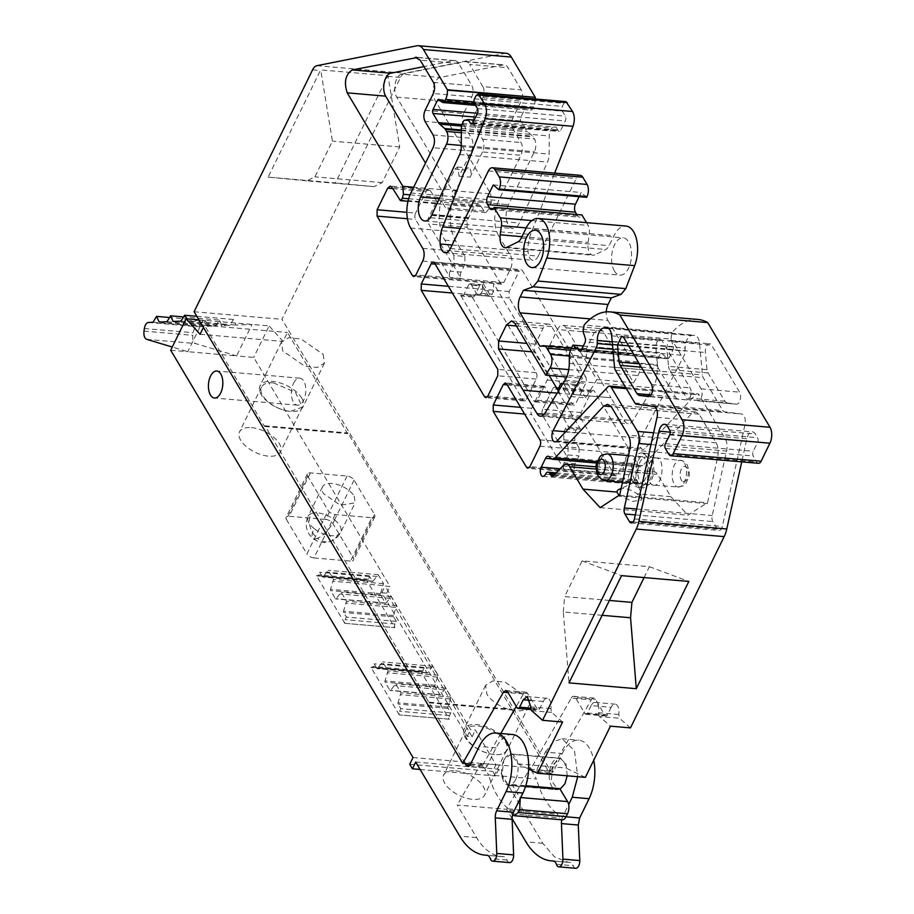 <?xml version="1.0" encoding="UTF-8"?>
<svg xmlns="http://www.w3.org/2000/svg" width="914" height="914" viewBox="0 0 914 914"><rect width="100%" height="100%" fill="white"/><g stroke="black" fill="none" stroke-linecap="round" stroke-linejoin="round"><path stroke-width="0.69" stroke-dasharray="4.57 3.43" d="M413.014 757.546L496.016 764.698L475.406 730.058L470.527 729.635L385.091 586.034L389.981 586.457L253.704 357.385L236.612 355.912L195.493 343.527C193.3 342.43 192.42 339.688 192.82 335.312L193.197 332.73C193.882 329.04 195.23 327.006 197.253 326.664L201.868 326.469L205.41 320.608L207.981 326.218L215.841 325.91L219.394 320.037L221.953 325.658L229.814 325.338L233.367 319.477L235.926 325.087L252.036 324.436L236.612 355.912L187.793 351.696L172.266 347.034M170.701 350.233L187.793 351.696L203.205 320.231L252.036 324.436L269.127 325.91L253.704 357.385M347.046 476.045L325.784 519.438A5.77 2.902 -153.9 0 1 332.822 523.471L353.307 557.894A5.77 2.902 -153.9 0 1 353.604 560.019A5.77 2.902 -153.9 0 1 350.576 561.093L371.827 517.712L335.209 514.548A5.77 2.902 -153.9 0 1 328.172 510.515L307.687 476.08A5.77 2.902 -153.9 0 1 307.39 473.966A5.77 2.902 -153.9 0 1 310.417 472.892L347.046 476.045A5.77 2.902 -153.9 0 1 354.072 480.079L374.557 514.513A5.77 2.902 -153.9 0 1 374.854 516.627A5.77 2.902 -153.9 0 1 371.827 517.712M325.784 519.438L289.167 516.273L310.417 472.892M307.687 476.08L286.436 519.472A5.77 2.902 -153.9 0 1 286.139 517.347A5.77 2.902 -153.9 0 1 289.167 516.273M286.436 519.472L306.921 553.907L328.172 510.515M335.209 514.548L313.948 557.94A5.77 2.902 -153.9 0 1 306.921 553.907M313.948 557.94L350.576 561.093M251.487 427.626A22.781 11.459 -153.9 0 1 273.526 437.086A22.781 11.459 -153.9 0 1 280.438 451.916A22.781 11.459 -153.9 0 1 268.465 456.166A22.781 11.459 -153.9 0 1 246.414 446.706A22.781 11.459 -153.9 0 1 239.514 431.865A22.781 11.459 -153.9 0 1 251.487 427.626M399.304 714.931L370.935 667.231L420.908 671.539L449.277 719.238L399.327 714.885A2.833 1.497 -85.1 0 1 399.521 711.275L400.812 708.636L398.104 704.066A1.131 0.594 -85.1 0 1 398.001 702.786L401.04 692.835L395.648 683.763L390.598 690.344A1.131 0.594 -85.1 0 1 389.89 690.276L385.091 682.198A1.131 0.594 -85.1 0 1 384.988 680.919L388.027 670.967L382.635 661.896L377.585 668.477A1.131 0.594 -85.1 0 1 376.888 668.408L374.169 663.838L372.866 666.477A2.833 1.497 -85.1 0 1 371.564 667.528A2.833 1.497 -85.1 0 1 370.947 667.197L370.935 667.231M344.818 623.348L316.45 575.66L366.434 579.967L394.802 627.655L344.841 623.314A2.833 1.497 -85.1 0 1 345.046 619.692L346.337 617.053L343.618 612.494A1.131 0.594 -85.1 0 1 343.515 611.203L346.566 601.252L341.162 592.181L336.112 598.761A1.131 0.594 -85.1 0 1 335.415 598.693L330.617 590.615A1.131 0.594 -85.1 0 1 330.502 589.336L333.553 579.385L328.16 570.313L323.099 576.894A1.131 0.594 -85.1 0 1 322.402 576.825L319.683 572.255L318.392 574.895A2.833 1.497 -85.1 0 1 317.089 575.946A2.833 1.497 -85.1 0 1 316.473 575.626L366.457 579.922A2.833 1.497 -85.1 0 0 367.062 580.253A2.833 1.497 -85.1 0 0 368.365 579.202L369.667 576.563L372.386 581.133A1.131 0.594 -85.1 0 0 373.083 581.201L378.133 574.62L328.16 570.313M549.108 772.319L532.268 770.868A5.77 3.039 -85.1 0 0 533.959 772.136A5.77 3.039 -85.1 0 0 536.609 769.999L545.384 752.096L562.224 753.547L553.45 771.45L550.811 773.587L549.108 772.319L347.96 432.962L347.628 433.636L287.453 332.479L283.066 341.436L269.127 325.91M562.224 753.547A36.046 19.011 94.9 0 1 578.756 740.203A36.046 19.011 94.9 0 1 593.746 760.242M575.683 868.3A6.638 3.496 94.9 0 1 573.227 865.752A8.649 4.559 94.9 0 0 570.028 862.416A8.649 4.559 94.9 0 0 569.868 862.405L553.724 861.079M415.699 762.07L498.701 769.222L542.756 843.279L554.444 856.818L568.234 862.325M498.701 769.222L495.411 775.929L492.726 771.416L496.016 764.698M472.115 736.775L386.691 593.175L381.812 592.752L467.237 736.353L472.115 736.775L475.406 730.058M386.691 593.175L389.981 586.457M293.577 383.183A13.55 7.152 94.9 0 1 299.792 378.168A13.55 7.152 94.9 0 1 305.505 386.119A13.55 7.152 94.9 0 1 303.677 400.161A13.55 7.152 94.9 0 1 297.461 405.176A13.55 7.152 94.9 0 1 291.749 397.224A13.55 7.152 94.9 0 1 293.577 383.183M409.723 764.264L492.726 771.416M465.135 763.521L264.957 425.81L264.626 426.484L204.45 325.327L287.453 332.479M203.422 327.441L204.45 325.327M198.909 319.854L203.205 320.231L187.107 320.883L235.926 325.087M381.812 592.752L385.091 586.034M467.237 736.353L470.527 729.635M273.412 382.852L295.462 392.323L302.363 407.141L290.389 411.391A22.781 11.459 -153.9 0 1 268.35 401.932A22.781 11.459 -153.9 0 1 261.45 387.102A22.781 11.459 -153.9 0 1 273.412 382.852M420.908 671.539L420.931 671.504A2.833 1.497 -85.1 0 0 421.548 671.836A2.833 1.497 -85.1 0 0 422.851 670.785L424.142 668.134L426.861 672.715A1.131 0.594 -85.1 0 0 427.569 672.784L432.619 666.203L438.012 675.275L434.973 685.226A1.131 0.594 -85.1 0 0 435.075 686.505L439.874 694.583A1.131 0.594 -85.1 0 0 440.571 694.651L445.632 688.071L451.025 697.142L447.974 707.093A1.131 0.594 -85.1 0 0 448.077 708.373L450.796 712.943L449.505 715.582A2.833 1.497 -85.1 0 0 449.3 719.192L399.327 714.885M420.931 671.504L370.947 667.197M378.133 574.62L383.537 583.692L380.487 593.643A1.131 0.594 -85.1 0 0 380.59 594.923L385.388 603A1.131 0.594 -85.1 0 0 386.096 603.069L391.146 596.488L396.539 605.559L393.5 615.51A1.131 0.594 -85.1 0 0 393.603 616.79L396.322 621.36L395.019 623.999A2.833 1.497 -85.1 0 0 394.825 627.621L344.841 623.314M429.032 702.843L512.034 709.995M469.693 765.475L482.946 766.618L481.072 763.453L530.383 767.703L532.268 770.868M494.554 754.587A22.781 11.459 -153.9 0 1 472.515 745.127A22.781 11.459 -153.9 0 1 465.614 730.297A22.781 11.459 -153.9 0 1 477.576 726.059A22.781 11.459 -153.9 0 1 499.627 735.519A22.781 11.459 -153.9 0 1 506.527 750.348A22.781 11.459 -153.9 0 1 494.554 754.587M545.384 752.096L553.016 741.894L561.904 738.752L574.46 750.577L577.717 776.717M566.04 816.785L562.807 816.499L568.668 804.549M562.807 816.499A8.649 4.559 -85.1 0 0 561.733 819.801M512.114 818.624L506.573 809.313L530.383 767.703M509.521 862.599A6.638 3.496 -85.1 0 1 507.064 860.051A8.649 4.559 -85.1 0 0 503.865 856.715A8.649 4.559 -85.1 0 0 503.705 856.704A86.522 45.62 -85.1 0 1 502.072 856.624A86.522 45.62 -85.1 0 1 476.605 837.578L457.263 805.063L506.573 809.313M455.652 770.822A22.781 11.459 -153.9 0 1 477.691 780.282A22.781 11.459 -153.9 0 1 484.603 795.111A22.781 11.459 -153.9 0 1 472.629 799.362A22.781 11.459 -153.9 0 1 450.579 789.902A22.781 11.459 -153.9 0 1 443.678 775.072A22.781 11.459 -153.9 0 1 455.652 770.822M420.086 769.439L495.411 775.929M200.063 334.284L283.066 341.436M264.626 426.484L347.628 433.636M264.957 425.81L347.96 432.962M550.605 770.89L530.588 769.165L571.273 698.067L591.301 699.793L550.605 770.89L281.969 319.317L400.481 77.416A11.356 5.987 94.9 0 1 404.765 73.269L504.836 53.355A17.309 9.129 94.9 0 1 506.23 53.275M470.596 764.001L482.741 765.041L484.409 767.851A5.77 3.039 -85.1 0 0 484.649 767.886A5.77 3.039 -85.1 0 0 487.288 765.749L470.447 764.298M194.088 311.743L281.969 319.317M429.363 702.181L512.366 709.333M301.757 398.138A23.935 12.042 -153.9 0 1 302.991 406.924A23.935 12.042 -153.9 0 1 283.409 410.02A23.935 12.042 -153.9 0 1 261.233 394.642A23.935 12.042 -153.9 0 1 260.01 385.857A23.935 12.042 -153.9 0 1 279.581 382.76A23.935 12.042 -153.9 0 1 301.757 398.138M505.922 741.334A23.935 12.042 -153.9 0 1 507.156 750.12A23.935 12.042 -153.9 0 1 487.573 753.216A23.935 12.042 -153.9 0 1 465.409 737.838A23.935 12.042 -153.9 0 1 464.175 729.064A23.935 12.042 -153.9 0 1 483.757 725.956A23.935 12.042 -153.9 0 1 505.922 741.334M512.594 734.513A36.046 19.011 -85.1 0 0 496.062 747.846L487.288 765.749M482.946 766.618A5.77 3.039 -85.1 0 0 484.409 767.851L488.624 774.923L536.472 779.048L530.588 769.165M187.004 318.837L187.107 320.883M424.142 668.134L374.169 663.838M431.728 668.031L381.744 663.724M432.619 666.203L382.635 661.896M438.012 675.275L388.027 670.967M437.121 677.091L387.136 672.784M444.73 689.899L394.757 685.591M445.632 688.071L395.648 683.763M451.025 697.142L401.04 692.835M450.134 698.959L400.149 694.651M450.796 712.943L400.812 708.636M369.667 576.563L319.683 572.255M377.242 576.448L327.269 572.141M383.537 583.692L333.553 579.385M382.635 585.508L332.662 581.201M390.255 598.316L340.271 594.009M391.146 596.488L341.162 592.181M396.539 605.559L346.566 601.252M395.648 607.376L345.663 603.069M396.322 621.36L346.337 617.053M481.072 763.453L457.263 805.063M512.571 814.865L508.504 808.879C499.764 801.807 493.137 790.496 488.624 774.923M567.206 775.803L566.04 763.944L560.476 758.483L553.336 764.253L551.233 780.385L557.803 789.513L560.168 789.09M535.296 98.986A11.356 5.987 94.9 0 1 533.479 107.029L532.588 108.869A3.405 1.794 94.9 0 1 531.023 110.126A3.405 1.794 94.9 0 1 530.6 110L528.395 108.72A2.833 1.497 94.9 0 1 527.904 108.206L527.504 107.532A2.833 1.497 94.9 0 0 526.67 106.915A2.833 1.497 94.9 0 0 525.367 107.955L520.923 117.038A2.833 1.497 94.9 0 0 520.9 121.014L526.361 130.199A11.356 5.987 94.9 0 0 527.595 131.742L532.599 136.152A5.678 2.993 94.9 0 1 533.228 136.917L534.462 139.008A9.083 4.787 94.9 0 1 534.393 151.747L508.47 204.667A14.704 7.758 94.9 0 0 506.482 219.897A14.704 7.758 94.9 0 0 512.685 228.523A14.704 7.758 94.9 0 0 519.472 223.005L547.497 162.098A11.356 5.987 94.9 0 0 549.154 154.089L549.257 135.969A6.809 3.587 94.9 0 1 550.342 130.976L551.816 127.994L556.089 127.137L558.203 130.691A3.405 1.794 94.9 0 0 559.197 131.445A3.405 1.794 94.9 0 0 560.762 130.188L565.298 120.934A3.405 1.794 94.9 0 0 565.32 116.158L562.361 111.177A3.405 1.794 94.9 0 1 562.384 106.401L563.904 103.316L476.011 95.742M565.983 101.637L563.904 103.316M450.385 248.528L538.277 256.103A11.356 5.987 94.9 0 1 533.068 260.307A11.356 5.987 94.9 0 1 528.041 251.567A22.713 11.973 94.9 0 1 530.6 234.452L554.649 173.123M538.277 256.103L576.277 178.527A8.649 4.559 94.9 0 1 580.241 175.328M586.662 197.321L581.19 192.5L579.145 196.67M576.814 214.527L577.625 215.898A5.678 2.993 94.9 0 0 579.305 217.144A5.678 2.993 94.9 0 0 581.898 215.041L581.932 214.973M586.502 222.65L588.159 225.427A8.649 4.559 94.9 0 1 589.324 233.333L588.102 242.393A11.356 5.987 94.9 0 0 592.969 255.257A11.356 5.987 94.9 0 0 594.831 254.88L605.754 249.488A11.356 5.987 94.9 0 0 609.101 245.672L613.98 235.709A26.118 13.767 94.9 0 1 625.953 226.055M590.364 318.906L607.97 320.414A11.356 5.987 94.9 0 1 606.268 311.88M607.97 320.414L627.849 353.844L630.477 353.318A11.356 5.987 94.9 0 1 631.391 353.272A11.356 5.987 94.9 0 1 634.739 355.763L638.452 362.013A9.083 4.787 94.9 0 1 637.938 375.574L633.573 382.738L602.794 330.994L599.447 328.492L594.237 332.696L557.506 329.531A11.356 5.987 -85.1 0 1 562.716 325.327A11.356 5.987 -85.1 0 1 566.052 327.829L596.831 379.573L585.714 397.83L571.296 396.585L582.412 378.327L551.633 326.584A11.356 5.987 -85.1 0 0 548.297 324.082A11.356 5.987 -85.1 0 0 543.087 328.286L535.318 344.144A5.678 2.993 -85.1 0 0 535.273 352.118L549.165 375.46M586.468 348.554L549.737 345.389A5.678 2.993 -85.1 0 0 549.691 353.352L574.221 394.597L610.963 397.761L586.434 356.517L586.468 348.554L594.237 332.696M557.163 393.134L610.963 397.761L624.947 421.274A11.356 5.987 94.9 0 0 628.295 423.765A11.356 5.987 94.9 0 0 632.934 420.589L652.916 387.799A20.439 10.774 94.9 0 0 657.177 371.004L657.212 364.652A11.356 5.987 94.9 0 1 659.028 356.346L660.822 352.69L667.985 358.825L580.093 351.25M580.539 351.136L667.563 358.631L669.025 357.991L673.23 349.411L673.435 346.657L670.967 339.071L583.086 331.508M697.976 319.454A79.484 41.907 94.9 0 0 671.984 332.639L670.967 339.071M758.506 463.295A5.678 2.993 94.9 0 1 756.826 462.038L753.25 456.017A3.405 1.794 94.9 0 1 753.273 451.242L757.557 442.502A3.405 1.794 94.9 0 0 757.58 437.726L755.364 434.001A9.78 5.153 94.9 0 0 752.485 431.842A9.78 5.153 94.9 0 0 746.875 438.766L741.734 461.844M630.466 727.887L619.543 718.255L599.515 716.53L610.438 726.162M618.744 714.474L598.716 712.749A8.649 4.559 94.9 0 0 595.083 702.409A8.649 4.559 94.9 0 0 591.118 705.608L611.135 707.333A8.649 4.559 94.9 0 1 615.111 704.134A8.649 4.559 94.9 0 1 618.744 714.474L619.543 718.255M611.135 707.333L607.502 714.759A3.405 1.794 94.9 0 1 605.936 716.016A3.405 1.794 94.9 0 1 604.931 715.274L595.437 699.313A5.77 3.039 94.9 0 0 593.746 698.033A5.77 3.039 94.9 0 0 591.301 699.793M553.998 475.314L641.891 482.889L650.757 473.463A11.356 5.987 94.9 0 1 654.23 471.853A11.356 5.987 94.9 0 1 657.566 474.355L670.865 496.702L688.002 515.188L707.219 502.734L707.333 503.637L619.441 496.062M551.119 458.828L633.436 465.923A5.678 2.993 94.9 0 1 636.041 463.821A5.678 2.993 94.9 0 1 637.709 465.077L640.143 466.791L642.805 465.557L691.704 413.596L695.6 411.94L699.119 414.179L716.142 442.799C718.267 446.752 718.758 451.63 717.627 457.411L707.333 503.637M633.436 465.923L629.118 474.743A5.678 2.993 94.9 0 0 629.072 482.695A5.678 2.993 94.9 0 0 630.751 483.952A5.678 2.993 94.9 0 0 633.345 481.849A5.678 2.993 94.9 0 1 635.95 479.747A5.678 2.993 94.9 0 1 637.618 481.004L638.486 482.443A5.678 2.993 94.9 0 0 640.154 483.689A5.678 2.993 94.9 0 0 641.891 482.889M410.649 228.02L498.541 235.595L510.629 255.931A9.083 4.787 94.9 0 1 510.56 268.67L503.785 282.506L501.706 284.185L500.369 283.18L467.1 227.266L428.655 223.953L461.079 278.45L450.076 277.502L415.539 219.429A4.547 2.399 -85.1 0 1 415.573 213.065L406.856 212.311M498.541 235.595A24.975 13.173 94.9 0 1 498.724 200.566L520.911 155.266A9.083 4.787 94.9 0 0 520.98 142.527L512.948 129.023L474.503 125.709L482.535 139.214A9.083 4.787 94.9 0 1 482.466 151.953L520.911 155.266M513.005 117.872L474.56 114.558L482.786 97.764A7.952 4.193 94.9 0 0 482.855 86.613L521.3 89.926A7.952 4.193 94.9 0 1 521.243 101.077L513.005 117.872C511.349 121.916 511.326 125.629 512.948 129.023M521.3 89.926L508.093 67.727A13.025 6.866 94.9 0 0 504.265 64.86A13.025 6.866 94.9 0 0 503.214 64.928L440.125 77.473A12.979 6.844 94.9 0 0 433.704 86.693A12.979 6.844 94.9 0 0 435.121 100.426L490.727 193.894L452.281 190.592L396.676 97.113A12.979 6.844 94.9 0 1 395.259 83.38A12.979 6.844 94.9 0 1 401.68 74.16L440.125 77.473M467.1 227.266L467.134 220.902L473.898 207.044L478.068 203.685L480.741 205.684L483.952 211.088L485.962 212.585L489.938 207.444A36.332 19.16 94.9 0 1 491.275 201.88L490.727 193.894M435.19 264.135L519.049 271.355L509.155 291.532L509.121 297.907L452.373 293.017M487.893 395.956L526.338 399.269A4.547 2.399 -85.1 0 1 524.259 400.949A4.547 2.399 -85.1 0 1 522.922 399.944L460.53 295.073A4.547 2.399 -85.1 0 0 461.867 296.067A4.547 2.399 -85.1 0 0 463.946 294.388L468.562 284.962L479.564 285.911L474.949 295.336A4.547 2.399 -85.1 0 1 474.286 296.33A4.547 2.399 -85.1 0 1 472.858 297.016A4.547 2.399 -85.1 0 1 471.521 296.01L533.913 400.892A4.547 2.399 94.9 0 0 535.25 401.897A4.547 2.399 94.9 0 0 537.341 400.218L547.223 380.03A4.547 2.399 94.9 0 0 547.258 373.666L585.703 376.979A4.547 2.399 94.9 0 1 585.668 383.343L575.786 403.531A4.547 2.399 94.9 0 1 573.695 405.21A4.547 2.399 94.9 0 1 572.358 404.205L509.121 297.907M585.703 376.979L522.465 270.681A4.547 2.399 94.9 0 0 521.129 269.676A4.547 2.399 94.9 0 0 519.049 271.355M695.737 394.494A5.678 2.993 94.9 0 1 697.473 393.683A5.678 2.993 94.9 0 1 699.141 394.928L725.339 438.983A11.356 5.987 94.9 0 1 726.573 451.07L712.212 515.53A5.678 2.993 94.9 0 0 712.829 521.586L717.387 529.252A5.678 2.993 94.9 0 0 719.055 530.497A5.678 2.993 94.9 0 0 722.311 526.487L744.933 424.941A8.512 4.49 94.9 0 0 741.608 414.008L724.356 411.768A5.678 2.993 94.9 0 1 722.757 410.523L703.254 377.733A5.678 2.993 94.9 0 1 702.432 374.9L699.564 343.424A11.356 5.987 94.9 0 0 694.583 335.255A11.356 5.987 94.9 0 0 693.875 335.278L691.452 335.598A11.356 5.987 94.9 0 0 685.134 348.097L685.123 351.113A5.678 2.993 94.9 0 1 684.14 355.432L640.965 438.229A6.809 3.587 94.9 0 0 639.937 445.358A6.809 3.587 94.9 0 0 642.828 449.459A6.809 3.587 94.9 0 0 644.918 448.488L695.737 394.494L607.844 386.919M726.824 402.925L736.307 404.159A6.775 3.576 94.9 0 0 736.387 404.171A6.775 3.576 94.9 0 0 740.18 399.806A6.775 3.576 94.9 0 0 739.552 392.152L711.64 345.241A6.901 3.645 94.9 0 0 709.607 343.721A6.901 3.645 94.9 0 0 705.391 352.507L706.956 369.667L708.042 372.935L724.871 401.235L726.824 402.925L688.379 399.624L736.307 404.159M614.425 271.012A18.737 9.883 94.9 0 1 612.7 249.853A18.737 9.883 94.9 0 1 623.165 237.811A18.737 9.883 94.9 0 1 628.672 241.936A18.737 9.883 94.9 0 1 630.409 263.095A18.737 9.883 94.9 0 1 619.943 275.137A18.737 9.883 94.9 0 1 614.425 271.012M581.155 412.557L542.71 409.244L552.707 388.85L591.152 392.163L581.155 412.557L581.121 418.932L614.402 474.869L615.739 475.863L617.818 474.183L529.926 466.608M539.957 439.84L627.849 447.414A4.547 2.399 94.9 0 1 627.815 453.79L617.818 474.183M627.849 447.414L594.568 391.478A4.547 2.399 94.9 0 0 593.232 390.472A4.547 2.399 94.9 0 0 591.152 392.163M562.59 722.037L551.668 712.406L550.868 708.624A8.649 4.559 -85.1 0 0 547.235 698.285A8.649 4.559 -85.1 0 0 543.27 701.484L539.637 708.91L538.072 710.167L527.572 693.463A5.77 3.039 -85.1 0 0 525.87 692.195A5.77 3.039 -85.1 0 0 523.425 693.943L516.284 706.419M500.803 733.496L482.741 765.041M306.796 180.846L268.133 177.122L320.368 70.515A11.356 5.987 94.9 0 1 320.688 69.898L387.97 75.702L399.704 146.948L382.212 182.629L374.077 186.639L306.796 180.846L314.93 176.836L332.422 141.144L320.7 69.898M268.133 177.122L335.415 182.926L387.65 76.308A11.356 5.987 94.9 0 1 387.97 75.702M323.202 354.369L324.424 363.144L317.329 367.474L304.853 366.251L282.677 350.873L281.455 342.099L288.55 337.769L301.026 338.991L323.202 354.369M527.367 697.565A23.935 12.042 -153.9 0 1 528.6 706.351A23.935 12.042 -153.9 0 1 509.018 709.447A23.935 12.042 -153.9 0 1 486.842 694.069L485.62 685.294L492.715 680.964L505.191 682.187L527.367 697.565M528.635 768.982L517.975 763.864L511.189 753.947L503.911 759.82L501.775 776.249L508.47 785.56L512.228 784.818L520.249 798.47M515.633 779.505A15.572 8.215 -85.1 0 0 517.735 763.373A15.572 8.215 -85.1 0 0 511.166 754.233A15.572 8.215 -85.1 0 0 504.025 760.002A15.572 8.215 -85.1 0 0 501.923 776.135A15.572 8.215 -85.1 0 0 508.492 785.263A15.572 8.215 -85.1 0 0 515.633 779.505M180.995 321.134L229.814 325.338M173.134 321.454L221.953 325.658M167.022 321.694L215.841 325.91M159.162 322.014L207.981 326.218M153.038 322.265L201.868 326.469M508.504 808.879L556.352 813.003A89.401 47.14 94.9 0 1 536.472 779.048M556.352 813.003A8.649 4.559 94.9 0 1 557.437 814.294L559.596 817.939A8.649 4.559 94.9 0 0 562.144 819.835M439.28 198.704L508.47 204.667L439.28 198.704M431.579 215.43L519.472 223.005M463.924 120.42L551.816 127.994M474.115 120.077L556.089 127.137M493.309 184.925L581.19 192.5M539.968 346.269L627.849 353.844M633.573 382.738L596.831 379.573M566.669 376.968L582.412 378.327M549.737 345.389L557.506 329.531M557.174 393.123L559.802 393.351A5.678 2.993 94.9 0 1 558.968 390.175M563.058 383.469A5.678 2.993 94.9 0 1 564.132 384.543L571.296 396.585M574.221 394.597A5.678 2.993 94.9 0 1 573.706 388.176A5.678 2.993 94.9 0 1 576.871 384.543A5.678 2.993 94.9 0 1 578.551 385.788L585.714 397.83M583.292 346.006L660.822 352.69M598.716 712.749A3.405 1.794 -85.1 0 0 599.515 716.53M591.118 705.608L587.474 713.034A3.405 1.794 94.9 0 1 585.92 714.291A3.405 1.794 94.9 0 1 584.914 713.548L575.42 697.588L595.437 699.313M571.273 698.067A5.77 3.039 94.9 0 1 573.718 696.308A5.77 3.039 94.9 0 1 575.42 697.588M619.224 489.287A13.847 6.969 -153.9 0 1 637.035 493.788L641.765 498.724L641.742 499.878L632.465 501.42L619.052 495.342M670.865 496.702L637.035 493.788M600.11 507.624L688.002 515.188M619.635 495.194L707.219 502.734M699.119 414.179L611.238 406.604M691.704 413.596L611.272 406.661M637.709 465.077L549.817 457.503M409.986 194.865L441.839 197.618A36.332 19.16 94.9 0 1 445.049 189.187L454.886 169.113L457.491 167.011L459.125 176.231L471.475 151.016A9.083 4.787 -85.1 0 0 471.544 138.265L463.501 124.761L425.056 121.448M482.466 151.953L470.116 177.179A5.678 2.993 94.9 0 0 470.881 171.295A5.678 2.993 94.9 0 0 468.482 167.959A5.678 2.993 94.9 0 0 465.889 170.061L456.052 190.135A36.332 19.16 94.9 0 0 452.83 198.567L452.281 190.592M474.56 114.558A7.952 4.193 -85.1 0 0 474.503 125.709M482.855 86.613L469.647 64.414L508.093 67.727M401.68 74.16L464.769 61.615A13.025 6.866 94.9 0 1 465.809 61.546A13.025 6.866 94.9 0 1 469.647 64.414M464.906 256.457L464.86 264.42L461.113 272.086L450.111 271.138L453.87 263.472L453.915 255.509L464.906 256.457L455.778 241.09A36.332 19.16 94.9 0 1 450.259 215.761A36.332 19.16 94.9 0 1 451.493 204.13L489.938 207.444M453.915 255.509L444.775 240.142A36.332 19.16 94.9 0 1 439.268 214.813A36.332 19.16 94.9 0 1 440.491 203.182A36.332 19.16 94.9 0 1 440.834 201.526A3.405 1.794 -85.1 0 1 438.88 203.948L407.987 201.286M480.741 205.684L442.296 202.371L445.506 207.775A6.809 3.587 -85.1 0 0 447.517 209.272A6.809 3.587 -85.1 0 0 451.493 204.13M442.296 202.371A9.083 4.787 -85.1 0 0 439.623 200.372A9.083 4.787 -85.1 0 0 435.452 203.731L430.277 214.31A5.678 2.993 -85.1 0 0 430.048 214.813L428.689 217.589A4.547 2.399 -85.1 0 0 428.655 223.953M468.494 218.126L430.048 214.813M547.258 373.666L493.594 283.454L493.549 291.417L492.166 294.228L489.561 296.33L487.893 295.085L482.124 285.397L481.13 284.642L479.564 285.911M526.338 399.269L536.221 379.093A4.547 2.399 -85.1 0 0 536.255 372.718L482.592 282.506L482.546 290.469L493.549 291.417M706.956 369.667L668.511 366.354L666.946 349.194A6.901 3.645 94.9 0 1 671.162 340.408A6.901 3.645 94.9 0 1 673.195 341.927L701.107 388.838A6.775 3.576 94.9 0 1 701.724 396.493A6.775 3.576 94.9 0 1 697.942 400.858A6.775 3.576 94.9 0 1 697.862 400.846M708.042 372.935L669.596 369.622L686.425 397.921A6.672 3.519 -85.1 0 0 688.379 399.624M668.511 366.354A6.672 3.519 -85.1 0 0 669.596 369.622M724.871 401.235L686.425 397.921M579.042 447.917L579.008 455.88L575.135 463.764L564.144 462.815L568.005 454.932L568.051 446.969L579.042 447.917L574.815 440.799L574.86 432.836L576.243 430.026A5.678 2.993 94.9 0 1 578.848 427.923A5.678 2.993 94.9 0 1 580.516 429.169L556.123 388.164L594.568 391.478M568.051 446.969L563.824 439.851L563.858 431.888L565.24 429.077A5.678 2.993 94.9 0 1 567.845 426.975A5.678 2.993 94.9 0 1 569.513 428.22L545.121 387.216A4.547 2.399 -85.1 0 0 543.784 386.222A4.547 2.399 -85.1 0 0 541.705 387.902L531.708 408.295A4.547 2.399 -85.1 0 0 531.674 414.67L524.613 414.053M552.707 388.85A4.547 2.399 94.9 0 1 554.787 387.159A4.547 2.399 94.9 0 1 556.123 388.164M542.71 409.244A4.547 2.399 -85.1 0 0 542.676 415.619L575.1 470.127L564.109 469.179L531.674 414.67M585.348 777.368L565.823 767.977A15.858 8.363 94.9 0 0 559.037 758.072A15.858 8.363 94.9 0 0 551.759 763.944A15.858 8.363 94.9 0 0 549.622 780.373A15.858 8.363 94.9 0 0 556.306 789.673A15.858 8.363 94.9 0 0 559.756 788.656M559.802 393.351L558.431 391.043M399.429 199.88L437.875 203.194L430.414 190.638A5.678 2.993 -85.1 0 0 428.735 189.392A5.678 2.993 -85.1 0 0 426.141 191.494L415.573 213.065M437.875 203.194A3.405 1.794 -85.1 0 0 438.88 203.948M441.839 197.618A6.809 3.587 -85.1 0 0 441.291 189.644L425.49 163.08M425.124 110.297L463.569 113.61L471.795 96.815A7.952 4.193 -85.1 0 0 471.853 85.665L458.657 63.466A13.025 6.866 -85.1 0 0 454.818 60.598A13.025 6.866 -85.1 0 0 453.767 60.667L424.027 66.585M463.569 113.61A7.952 4.193 -85.1 0 0 463.501 124.761M649.763 396.288L686.871 399.898A6.775 3.576 -85.1 0 0 686.951 399.909A6.775 3.576 -85.1 0 0 690.733 395.556A6.775 3.576 -85.1 0 0 690.104 387.89L662.204 340.979A6.901 3.645 -85.1 0 0 660.171 339.46A6.901 3.645 -85.1 0 0 655.955 348.245L657.509 365.406L639.32 363.829M641.308 367.177L658.594 368.673L675.435 396.973L651.156 394.882M675.435 396.973A6.672 3.519 -85.1 0 0 677.377 398.675M657.509 365.406A6.672 3.519 -85.1 0 0 658.594 368.673M374.077 186.639L335.415 182.926M512.228 784.818L525.721 785.971M511.909 784.532L525.801 785.72M517.975 763.864L565.823 767.977M399.704 146.948L332.422 141.144M602.12 615.316L563.275 611.969L569.011 682.884M563.275 611.969L564.635 596.579L609.398 600.441M644.073 577.568L649.397 566.691L582.115 560.888L564.635 596.579M582.115 560.888L621.554 575.637M649.397 566.691L688.836 581.43M635.299 482.306L633.916 482.98L635.299 482.306L638.326 484.431L641.765 498.724M633.916 482.98L637.035 485.22L638.338 484.728M461.113 272.086A4.547 2.399 -85.1 0 0 460.645 273.377A4.547 2.399 -85.1 0 0 461.079 278.45M450.111 271.138A4.547 2.399 -85.1 0 0 450.076 277.502M482.546 290.469L481.164 293.291L478.57 295.382L476.891 294.137L471.133 284.448L482.124 285.397M468.562 284.962L470.127 283.706L471.133 284.448M575.135 463.764A4.547 2.399 -85.1 0 0 574.666 465.066A4.547 2.399 -85.1 0 0 575.1 470.127M564.144 462.815A4.547 2.399 -85.1 0 0 564.109 469.179M382.212 182.629L314.93 176.836M642.93 453.264A17.309 9.129 -85.1 0 0 641.742 453.001A17.309 9.129 -85.1 0 0 631.277 468.311A17.309 9.129 -85.1 0 0 637.572 487.219A17.309 9.129 -85.1 0 0 638.772 487.482A17.309 9.129 -85.1 0 0 649.226 472.172A17.309 9.129 -85.1 0 0 642.93 453.264M647.82 453.675A17.309 9.129 -85.1 0 0 646.621 453.424A17.309 9.129 -85.1 0 0 636.167 468.733A17.309 9.129 -85.1 0 0 642.451 487.642L643.65 487.905L650.254 483.78L654.104 472.595L653.11 460.359L647.82 453.675M642.382 456.794A13.699 7.221 -85.1 0 0 641.434 456.589A13.699 7.221 -85.1 0 0 633.151 468.711A13.699 7.221 -85.1 0 0 638.132 483.689A13.699 7.221 -85.1 0 0 639.08 483.894A13.699 7.221 -85.1 0 0 647.352 471.773A13.699 7.221 -85.1 0 0 642.382 456.794M643.01 484.112A13.699 7.221 -85.1 0 0 643.959 484.306A13.699 7.221 -85.1 0 0 652.242 472.195A13.699 7.221 -85.1 0 0 647.261 457.217A13.699 7.221 -85.1 0 0 646.312 457.011A13.699 7.221 -85.1 0 0 638.029 469.133A13.699 7.221 -85.1 0 0 643.01 484.112M354.198 496.188L355.123 502.849L340.271 505.202L323.442 493.537A18.166 9.14 -153.9 0 1 322.505 486.865A18.166 9.14 -153.9 0 1 337.369 484.511A18.166 9.14 -153.9 0 1 354.198 496.188M146.663 339.323L195.493 343.527M354.072 480.079L332.822 523.471M374.557 514.513L353.307 557.894M553.45 771.45L536.609 769.999M556.386 864.301L573.227 865.752M553.347 860.988L569.868 862.405M542.756 843.279L525.916 841.828M476.605 837.578L459.753 836.127M503.705 856.704L487.185 855.287M507.064 860.051L490.224 858.6M496.062 747.846L479.222 746.395M143.989 331.108L192.82 335.312M422.851 670.785L372.866 666.477M426.861 672.715L376.888 668.408M427.569 672.784L377.585 668.477M434.973 685.226L384.988 680.919M435.075 686.505L385.091 682.198M439.874 694.583L389.89 690.276M440.571 694.651L390.598 690.344M447.974 707.093L398.001 702.786M448.077 708.373L398.104 704.066M449.505 715.582L399.521 711.275M368.365 579.202L318.392 574.895M372.386 581.133L322.402 576.825M373.083 581.201L323.099 576.894M380.487 593.643L330.502 589.336M380.59 594.923L330.617 590.615M385.388 603L335.415 598.693M386.096 603.069L336.112 598.761M393.5 615.51L343.515 611.203M393.603 616.79L343.618 612.494M395.019 623.999L345.046 619.692M523.425 693.943L508.081 692.629M387.65 76.308L400.481 77.416M312.588 69.841L320.368 70.515M148.434 322.448L197.253 326.664M144.366 328.526L193.197 332.73M509.589 810.181L557.437 814.294M511.76 813.814L559.596 817.939M316.884 65.694L404.765 73.269M416.944 45.78L504.836 53.355M473.978 101.9L533.479 107.029M474.64 103.876L532.588 108.869M442.719 102.425L530.6 110M440.502 101.146L528.395 108.72M440.011 100.643L527.904 108.206M439.611 99.957L527.504 107.532M440 100.609L525.367 107.955M477.439 113.29L520.923 117.038M475.566 117.118L520.9 121.014M461.958 124.647L526.361 130.199M461.604 126.052L527.595 131.742M461.364 130.017L532.599 136.152M461.353 130.725L533.228 136.917M461.342 132.713L534.462 139.008M461.273 145.452L534.393 151.747M459.605 154.523L547.497 162.098M461.273 146.526L549.154 154.089M461.364 128.394L549.257 135.969M462.461 123.401L550.342 130.976M472.435 123.31L558.203 130.691M472.869 122.613L560.762 130.188M477.405 113.359L565.298 120.934M477.439 108.583L565.32 116.158M474.469 103.602L562.361 111.177M474.503 98.826L562.384 106.401M460.256 228.386L530.6 234.452M452.099 245.021L528.041 251.567M488.396 170.952L576.277 178.527M493.274 208.62L577.625 215.898M494.017 207.467L581.898 215.041M531.845 220.582L588.159 225.427M526.213 227.894L589.324 233.333M521.905 236.692L588.102 242.393M506.939 247.306L594.831 254.88M517.872 241.913L605.754 249.488M521.22 238.097L609.101 245.672M526.098 228.134L613.98 235.709M542.596 345.743L630.477 353.318M570.519 350.233L634.739 355.763M569.353 356.06L638.452 362.013M568.759 369.61L637.938 375.574M602.794 330.994L566.052 327.829M586.434 356.517L549.691 353.352M564.132 384.543L578.551 385.788M544.127 414.305L624.947 421.274M545.052 413.014L632.934 420.589M565.023 380.224L652.916 387.799M569.296 363.429L657.177 371.004M569.331 357.088L657.212 364.652M571.136 348.771L659.028 356.346M669.025 357.991L581.133 350.416M673.23 349.411L585.337 341.836M673.435 346.657L585.543 339.083M671.984 332.639L584.092 325.064M668.945 454.475L756.826 462.038M665.358 448.443L753.25 456.017M665.381 443.667L753.273 451.242M669.665 434.927L757.557 442.502M669.688 430.151L757.58 437.726M667.471 426.427L755.364 434.001M670.202 432.151L746.875 438.766M587.474 713.034L607.502 714.759M584.914 713.548L604.931 715.274M562.864 465.9L650.757 473.463M596.236 469.065L657.566 474.355M717.627 457.411L629.735 449.837M716.142 442.799L628.261 435.224M642.805 465.557L597.322 461.639M560.133 468.791L629.118 474.743M545.464 474.275L633.345 481.849M555.324 473.909L637.618 481.004M554.135 475.177L638.486 482.443M500.369 283.18L415.31 275.857M503.785 282.506L415.904 274.931M422.679 261.096L510.56 268.67M422.748 248.357L510.629 255.931M410.843 192.991L498.724 200.566M471.475 151.016L433.03 147.702M459.125 176.231L470.116 177.179M482.535 139.214L520.98 142.527M482.786 97.764L521.243 101.077M464.769 61.615L503.214 64.928M396.676 97.113L435.121 100.426M491.275 201.88L452.83 198.567M445.049 189.187L456.052 190.135M444.775 240.142L455.778 241.09M408.638 198.749L440.834 201.526M483.952 211.088L445.506 207.775M473.898 207.044L435.452 203.731M468.722 217.623L430.277 214.31M467.134 220.902L428.689 217.589M509.155 291.532L448.374 286.299M471.521 296.01L460.53 295.073M533.913 400.892L572.358 404.205M522.922 399.944L487.299 396.882M537.341 400.218L575.786 403.531M547.223 380.03L585.668 383.343M434.573 263.106L522.465 270.681M482.592 282.506L493.594 283.454M536.255 372.718L497.81 369.405M626.364 388.667L699.141 394.928M653.601 432.802L725.339 438.983M650.985 444.558L726.573 451.07M636.635 509.018L712.212 515.53M635.321 514.902L712.829 521.586M633.025 521.985L717.387 529.252M634.43 518.912L722.311 526.487M657.04 417.367L744.933 424.941M653.716 406.433L741.608 414.008M636.475 404.194L724.356 411.768M634.864 402.948L722.757 410.523M615.362 370.17L703.254 377.733M614.539 367.325L702.432 374.9M611.683 335.861L699.564 343.424M607.387 327.818L693.875 335.278M608.575 328.457L691.452 335.598M612.22 341.813L685.134 348.097M612.494 344.864L685.123 351.113M612.906 349.285L684.14 355.432M565.663 431.739L640.965 438.229M557.026 440.925L644.918 448.488M701.107 388.838L739.552 392.152M673.195 341.927L711.64 345.241M666.946 349.194L705.391 352.507M614.402 474.869L529.332 467.534M539.923 446.215L627.815 453.79M569.513 428.22L580.516 429.169M545.121 387.216L506.676 383.903M581.121 418.932L542.676 415.619M527.572 693.463L507.556 691.738M517.05 707.699L537.066 709.424M530.76 708.144L539.637 708.91M530.577 700.387L543.27 701.484M550.868 708.624L530.851 706.899M531.651 710.681L551.668 712.406M531.788 351.81L535.273 352.118M535.318 344.144L526.795 343.413M516.433 325.99L543.087 328.286M551.633 326.584L514.902 323.419M407.45 218.732L415.539 219.429M392.723 188.615L426.141 191.494M430.414 190.638L391.969 187.324M441.291 189.644L413.642 187.256M417.39 57.525L453.767 60.667M458.657 63.466L420.212 60.164M433.407 82.351L471.853 85.665M471.795 96.815L433.35 93.502M433.099 134.964L471.544 138.265M531.708 408.295L520.626 407.347M507.293 384.931L541.705 387.902M536.221 379.093L497.776 375.78M651.659 384.577L690.104 387.89M623.759 337.666L662.204 340.979M686.871 399.898L648.586 396.607M628.649 345.892L655.955 348.245M519.758 797.476L520.694 797.556M454.886 169.113L465.889 170.061M474.949 295.336L463.946 294.388M565.24 429.077L576.243 430.026M453.87 263.472L464.86 264.42M481.164 293.291L492.166 294.228M476.891 294.137L487.893 295.085M563.858 431.888L574.86 432.836M563.824 439.851L574.815 440.799M568.005 454.932L579.008 455.88M632.614 455.96A13.699 7.221 -85.1 0 0 631.665 455.755A13.699 7.221 -85.1 0 0 631.631 455.743A13.699 7.221 -85.1 0 0 623.382 467.911A13.699 7.221 -85.1 0 0 628.364 482.843C637.229 486.808 641.742 458.268 632.614 455.96M639.08 483.894L628.364 482.843M652.779 484.946C661.645 488.91 666.157 460.37 657.029 458.063A13.699 7.221 -85.1 0 0 656.115 457.857A13.699 7.221 -85.1 0 0 656.081 457.857A13.699 7.221 -85.1 0 0 647.798 469.979A13.699 7.221 -85.1 0 0 652.779 484.946L643.959 484.306M604.84 480.695A13.459 7.095 94.9 0 1 603.948 480.501A13.459 7.095 94.9 0 1 600.921 477.736A13.459 7.095 94.9 0 1 599.664 462.564A13.459 7.095 94.9 0 1 607.147 453.881M677.263 486.819A13.459 7.095 -85.1 0 0 678.234 487.025A13.459 7.095 -85.1 0 0 685.717 478.33A13.459 7.095 -85.1 0 0 684.472 463.17A13.459 7.095 -85.1 0 0 681.444 460.405A13.459 7.095 -85.1 0 0 680.542 460.21A13.459 7.095 -85.1 0 0 673.001 468.825A13.459 7.095 -85.1 0 0 674.235 484.054A13.459 7.095 -85.1 0 0 677.263 486.819M683.009 481.575A7.689 4.056 -85.1 0 0 687.694 477.222A7.689 4.056 -85.1 0 0 687.122 468.059A7.689 4.056 -85.1 0 0 685.386 466.483A7.689 4.056 -85.1 0 0 680.702 470.836A7.689 4.056 -85.1 0 0 681.273 479.999A7.689 4.056 -85.1 0 0 683.009 481.575M322.505 486.865L308.087 516.296A18.166 9.14 26.1 0 1 311.091 513.668A18.166 14.373 67.3 0 0 317.489 538.38A18.166 6.329 -51.4 0 1 313.068 538.483A18.166 6.329 -51.4 0 1 314.153 528.578A18.166 9.14 26.1 0 0 337.712 534.907A18.166 14.373 -112.7 0 1 331.416 541.042A18.166 18.166 0 0 0 340.716 532.279A18.166 9.14 -153.9 0 1 337.712 534.907M311.091 513.668A18.166 9.14 -153.9 0 1 334.65 519.986A18.166 6.329 128.6 0 1 317.489 538.38A18.166 14.373 -112.7 0 0 331.416 541.042A18.166 18.166 0 0 1 308.087 516.296A18.166 9.14 26.1 0 0 309.023 522.957A18.166 9.14 26.1 0 0 314.153 528.578M334.65 519.986A18.166 9.14 -153.9 0 1 339.779 525.607A18.166 9.14 -153.9 0 1 340.716 532.279L355.135 502.849M307.39 473.966L286.139 517.347M374.854 516.627L353.604 560.019M302.363 407.153L280.438 451.916M261.45 387.102L239.514 431.865M550.811 773.587L533.959 772.136M561.904 738.752L578.756 740.203M553.187 860.965L570.028 862.416M299.792 378.168L216.789 371.015M297.461 405.176L214.459 398.024M502.072 856.624L487.562 855.378M503.865 856.715L487.025 855.264M484.649 767.886L467.808 766.435M421.548 671.836L371.564 667.528M427.204 672.967L377.219 668.66M440.205 694.834L390.232 690.527M367.062 580.253L317.089 575.946M372.718 581.384L322.733 577.077M385.731 603.251L335.746 598.944M465.614 730.297L443.678 775.072M506.527 750.348L484.603 795.111M324.436 363.155L302.991 406.924M281.443 342.087L260.01 385.857M528.6 706.351L507.156 750.12M485.608 685.283L464.175 729.064M196.807 316.313L233.367 319.466M182.206 316.827L219.394 320.037M168.233 317.398L205.422 320.597M557.803 789.513L508.492 785.263M560.476 758.483L511.166 754.233M475.509 105.35L531.023 110.126M438.777 99.34L526.67 106.915M424.793 220.96L512.685 228.523M471.316 123.87L559.197 131.445M445.175 252.732L533.068 260.307M491.412 209.569L579.305 217.144M505.088 247.683L592.969 255.257M571.467 348.108L631.391 353.272M599.447 328.492L562.716 325.327M562.453 383.297L576.871 384.543M540.403 416.201L628.295 423.765M664.592 424.267L752.485 431.842M595.083 702.409L615.111 704.134M585.92 714.291L605.936 716.016M573.718 696.308L593.746 698.033M596.259 466.86L654.23 471.853M695.6 411.94L607.719 404.365M640.143 466.791L596.876 463.067M548.149 456.257L636.041 463.821M542.859 476.377L630.751 483.952M556.283 472.881L635.95 479.747M552.262 476.125L640.154 483.689M501.706 284.185L413.814 276.611M465.809 61.546L504.265 64.86M485.962 212.585L447.517 209.272M478.068 203.685L439.623 200.372M535.25 401.897L573.695 405.21M433.236 262.101L521.129 269.676M625.679 387.502L697.473 393.683M631.174 522.934L719.055 530.497M606.69 327.68L694.583 335.255M554.947 441.885L642.828 449.459M697.942 400.858L736.387 404.171M671.162 340.408L709.607 343.721M535.273 230.237L623.165 237.811M532.062 267.562L619.943 275.137M615.739 475.863L527.846 468.299M554.787 387.159L593.232 390.472M525.87 692.195L505.853 690.47M530.988 709.561L538.072 710.167M547.235 698.285L527.218 696.559M548.297 324.082L511.554 320.917M428.735 189.392L390.289 186.079M454.818 60.598L416.373 57.285M543.784 386.222L505.339 382.909M524.259 400.949L485.814 397.636M686.951 399.909L648.494 396.596M660.171 339.46L621.726 336.146M508.47 785.56L556.306 789.673M511.189 753.947L559.037 758.072M634.396 482.432L621.143 488.419M457.491 167.011L468.482 167.959M472.858 297.016L461.867 296.067M567.845 426.975L578.848 427.923M646.621 453.424L641.742 453.001M478.57 295.382L489.561 296.33M470.127 283.694L481.13 284.642M643.65 487.905L638.772 487.482M641.434 456.589L631.665 455.755M656.081 457.857L646.312 457.011M628.478 455.503L631.631 455.743M622.491 482.398L629.278 483.049M656.115 457.857L682.404 460.61L687.191 464.689C689.464 471.647 689.956 475.84 688.653 477.268C684.369 486.739 685.74 485.174 678.234 487.025L653.761 485.151"/><path stroke-width="1.37" d="M487.562 855.378L485.22 855.173A86.522 45.62 -85.1 0 1 459.753 836.127L415.699 762.07L412.408 768.777L409.723 764.264L413.014 757.546L170.701 350.233L186.113 318.757L200.063 334.284L203.422 327.441M593.746 760.242A36.046 19.011 94.9 0 1 589.084 798.699L579.659 817.961L578.288 825.034L579.784 860.588A6.638 3.496 94.9 0 1 575.683 868.3L558.842 866.849A6.638 3.496 94.9 0 1 556.386 864.301A8.649 4.559 94.9 0 0 553.187 860.965A8.649 4.559 94.9 0 0 553.027 860.954L553.347 860.988M485.22 855.173A86.522 45.62 -85.1 0 0 486.865 855.253A8.649 4.559 -85.1 0 1 487.025 855.264A8.649 4.559 -85.1 0 1 490.224 858.6A6.638 3.496 -85.1 0 0 492.68 861.148A6.638 3.496 -85.1 0 0 496.77 853.436L495.285 817.881A8.649 4.559 -85.1 0 1 496.656 810.809L506.082 791.547A36.046 19.011 -85.1 0 0 510.949 754.21A36.046 19.011 -85.1 0 0 495.742 733.051A36.046 19.011 -85.1 0 0 479.222 746.395L470.447 764.298A5.77 3.039 -85.1 0 1 467.808 766.435A5.77 3.039 -85.1 0 1 466.106 765.167L465.135 763.521M210.574 376.031A13.55 7.152 -85.1 0 0 208.746 390.072A13.55 7.152 -85.1 0 0 214.459 398.024A13.55 7.152 -85.1 0 0 220.674 393.009A13.55 7.152 -85.1 0 0 222.502 378.967A13.55 7.152 -85.1 0 0 216.789 371.015A13.55 7.152 -85.1 0 0 210.574 376.031M186.113 318.757L198.909 319.854M172.266 347.034L146.663 339.323C144.481 338.226 143.589 335.495 143.989 331.108L144.366 328.526C145.052 324.836 146.4 322.802 148.434 322.448L153.038 322.265L156.591 316.393L159.162 322.014L167.022 321.694L170.564 315.821L173.134 321.454L180.995 321.134L184.537 315.261L187.004 318.837M577.717 776.717L572.244 797.248L589.084 798.699M568.668 804.549L572.244 797.248M561.733 819.801A8.649 4.559 -85.1 0 0 561.447 823.583L562.933 859.137L579.784 860.588M562.933 859.137A6.638 3.496 94.9 0 1 558.842 866.849M512.114 818.624L525.916 841.828A86.522 45.62 -85.1 0 0 551.382 860.874A86.522 45.62 -85.1 0 0 553.027 860.954M412.408 768.777L420.086 769.439M580.539 351.136L579.67 351.067L581.133 350.416L585.337 341.836L585.543 339.083L583.086 331.508L584.092 325.064A79.484 41.907 94.9 0 1 610.095 311.88A79.484 41.907 94.9 0 1 619.841 315.01L682.118 419.709A11.356 5.987 94.9 0 1 682.027 435.635L673.218 453.618A5.678 2.993 94.9 0 1 670.613 455.72A5.678 2.993 94.9 0 1 668.945 454.475L665.358 448.443A3.405 1.794 94.9 0 1 665.381 443.667L669.665 434.927A3.405 1.794 94.9 0 0 669.688 430.151L667.471 426.427A9.78 5.153 94.9 0 0 664.592 424.267A9.78 5.153 94.9 0 0 658.983 431.191L638.897 521.391A22.713 11.973 94.9 0 1 636.27 529.046L542.573 720.312L531.651 710.681A3.405 1.794 94.9 0 1 530.851 706.899L527.218 696.559L523.254 699.758L519.609 707.185A3.405 1.794 94.9 0 1 518.044 708.441A3.405 1.794 94.9 0 1 517.05 707.699L507.556 691.738L505.853 690.47L503.408 692.218L462.724 763.316L470.596 764.001M462.724 763.316L194.088 311.743L312.588 69.841A11.356 5.987 94.9 0 1 316.884 65.694L416.944 45.78A17.309 9.129 94.9 0 1 418.338 45.7A17.309 9.129 94.9 0 1 423.433 49.505L447.38 89.755L535.261 97.33L511.326 57.079A17.309 9.129 94.9 0 0 506.23 53.275L418.338 45.7M492.68 861.148L509.521 862.599A6.638 3.496 -85.1 0 0 513.622 854.887L496.77 853.436M513.622 854.887L512.126 819.332L495.285 817.881M542.573 720.312L562.59 722.037L537.501 773.244L528.635 768.982A36.046 19.011 -85.1 0 1 522.934 792.998L513.497 812.26A8.649 4.559 -85.1 0 0 512.571 814.865A8.649 4.559 -85.1 0 0 512.126 819.332M528.635 768.982A36.046 19.011 -85.1 0 0 512.594 734.513L495.742 733.051M560.168 789.09L564.943 783.755L567.206 775.803M526.795 343.413L498.587 340.979L506.356 325.121L511.554 320.917L514.902 323.419L545.681 375.163L550.045 367.999A9.083 4.787 94.9 0 0 550.559 354.438L546.846 348.188A11.356 5.987 94.9 0 0 543.51 345.698A11.356 5.987 94.9 0 0 542.596 345.743L539.968 346.269L520.077 312.851A11.356 5.987 94.9 0 1 520.169 296.924L523.402 290.309L533.182 286.779L537.9 281.044L546.766 258.068A26.118 13.767 94.9 0 0 538.06 218.48A26.118 13.767 94.9 0 0 526.098 228.134L521.22 238.097A11.356 5.987 94.9 0 1 517.872 241.913L506.939 247.306A11.356 5.987 94.9 0 1 505.088 247.683A11.356 5.987 94.9 0 1 500.209 234.818L501.443 225.758A8.649 4.559 94.9 0 0 500.266 217.852L494.017 207.467A5.678 2.993 94.9 0 1 491.412 209.569A5.678 2.993 94.9 0 1 489.744 208.323L487.528 204.599A5.678 2.993 94.9 0 1 487.562 196.636L493.309 184.925L498.781 189.746L499.135 189.015A8.649 4.559 94.9 0 0 499.204 176.882L494.908 169.65A8.649 4.559 94.9 0 0 492.36 167.753A8.649 4.559 94.9 0 0 488.396 170.952L450.385 248.528A11.356 5.987 94.9 0 1 445.175 252.732A11.356 5.987 94.9 0 1 440.148 243.992A22.713 11.973 94.9 0 1 442.707 226.878L485.117 118.729C486.991 113.165 486.854 108.24 484.706 103.933L478.091 94.062L476.011 95.742L474.503 98.826A3.405 1.794 94.9 0 0 474.469 103.602L477.439 108.583A3.405 1.794 94.9 0 1 477.405 113.359L472.869 122.613A3.405 1.794 94.9 0 1 471.316 123.87A3.405 1.794 94.9 0 1 470.31 123.127L468.197 119.563L463.924 120.42L462.461 123.401A6.809 3.587 94.9 0 0 461.364 128.394L461.273 146.526A11.356 5.987 94.9 0 1 459.605 154.523L431.579 215.43A14.704 7.758 94.9 0 1 424.793 220.96A14.704 7.758 94.9 0 1 418.601 212.322A14.704 7.758 94.9 0 1 420.577 197.093L446.512 144.172A9.083 4.787 94.9 0 0 446.58 131.433L445.335 129.342A5.678 2.993 94.9 0 0 444.718 128.577L439.714 124.167A11.356 5.987 94.9 0 1 438.469 122.625L433.008 113.45A2.833 1.497 94.9 0 1 433.03 109.463L437.475 100.391A2.833 1.497 94.9 0 1 438.777 99.34A2.833 1.497 94.9 0 1 439.611 99.957L440.011 100.643A2.833 1.497 94.9 0 0 440.502 101.146L442.719 102.425A3.405 1.794 94.9 0 0 443.13 102.562A3.405 1.794 94.9 0 0 444.695 101.294L445.598 99.455A11.356 5.987 94.9 0 0 447.392 90.166L535.261 97.33M535.284 97.741A11.356 5.987 94.9 0 1 535.296 98.986M554.649 173.123L573.009 126.303C574.872 120.739 574.735 115.815 572.598 111.508L565.983 101.637L478.091 94.062M492.36 167.753L580.241 175.328A8.649 4.559 94.9 0 1 582.789 177.225L587.096 184.457A8.649 4.559 94.9 0 1 587.028 196.59L586.662 197.321L498.781 189.746M579.145 196.67L575.454 204.21A5.678 2.993 94.9 0 0 575.409 212.174L576.814 214.527M494.051 207.398L581.932 214.973L586.502 222.65M538.06 218.48L625.953 226.055A26.118 13.767 94.9 0 1 634.659 265.643L625.793 288.618L537.9 281.044M523.402 290.309L611.295 297.884L621.074 294.354L625.793 288.618M611.295 297.884L608.061 304.499A11.356 5.987 94.9 0 0 606.268 311.88M610.095 311.88L697.976 319.454A79.484 41.907 94.9 0 1 707.722 322.585L770.011 427.284A11.356 5.987 94.9 0 1 769.919 443.199L761.111 461.193A5.678 2.993 94.9 0 1 758.506 463.295L670.613 455.72M638.897 521.391L726.779 528.966L741.734 461.844M726.779 528.966A22.713 11.973 94.9 0 1 724.162 536.621L630.466 727.887L610.438 726.162L585.348 777.368L537.501 773.244M516.284 706.419L500.803 733.496M498.587 340.979L498.541 348.942L523.071 390.187A5.667 2.982 94.9 0 1 523.071 390.187L537.055 413.699A11.356 5.987 94.9 0 0 540.403 416.201A11.356 5.987 94.9 0 0 545.052 413.014L565.023 380.224A20.439 10.774 94.9 0 0 569.296 363.429L569.331 357.088A11.356 5.987 94.9 0 1 571.136 348.771L572.929 345.115L580.093 351.25M540.791 234.361A18.737 9.883 94.9 0 1 542.516 255.52A18.737 9.883 94.9 0 1 532.062 267.562A18.737 9.883 94.9 0 1 526.544 263.438A18.737 9.883 94.9 0 1 524.819 242.279A18.737 9.883 94.9 0 1 535.273 230.237A18.737 9.883 94.9 0 1 540.791 234.361M416.373 57.285L415.322 57.354L420.212 60.164L433.407 82.351C435.03 85.745 435.007 89.458 433.35 93.502L425.124 110.297C423.456 114.341 423.433 118.055 425.056 121.448L433.099 134.964C434.95 138.837 434.927 143.075 433.03 147.702L410.843 192.991A24.975 13.173 94.9 0 0 410.649 228.02L422.748 248.357A9.083 4.787 94.9 0 1 422.679 261.096L415.904 274.931L413.814 276.611L412.477 275.617L377.082 216.115L407.45 218.732M406.856 212.311L377.116 209.752L377.082 216.115M377.116 209.752L387.685 188.181L392.723 188.615M407.987 201.286L400.435 200.634L391.969 187.324L390.289 186.079L387.685 188.181M400.435 200.634L402.389 198.212A36.332 19.16 94.9 0 1 403.394 194.305L402.846 186.33L347.24 92.851L385.685 96.164L425.49 163.08M417.39 57.525L352.244 69.91C345.435 74.594 343.767 82.249 347.24 92.851M605.982 327.703L603.56 328.035A11.356 5.987 94.9 0 0 597.253 340.522L597.23 343.55A5.678 2.993 94.9 0 1 596.248 347.857L553.084 430.654A6.809 3.587 94.9 0 0 552.056 437.783A6.809 3.587 94.9 0 0 554.947 441.885A6.809 3.587 94.9 0 0 557.026 440.925L607.844 386.919A5.678 2.993 94.9 0 1 609.581 386.108A5.678 2.993 94.9 0 1 611.249 387.365L637.458 431.408A11.356 5.987 94.9 0 1 638.68 443.496L624.319 507.967A5.678 2.993 94.9 0 0 624.936 514.011L629.495 521.677A5.678 2.993 94.9 0 0 631.174 522.934A5.678 2.993 94.9 0 0 634.43 518.912L657.04 417.367A8.512 4.49 94.9 0 0 653.716 406.433L636.475 404.194A5.678 2.993 94.9 0 1 634.864 402.948L615.362 370.17A5.678 2.993 94.9 0 1 614.539 367.325L611.683 335.861A11.356 5.987 94.9 0 0 606.69 327.68A11.356 5.987 94.9 0 0 605.982 327.703L607.387 327.818M493.263 404.982L493.229 411.357L526.51 467.294L527.846 468.288L529.926 466.608L539.923 446.215A4.547 2.399 94.9 0 0 539.957 439.84L506.676 383.903L505.339 382.909L503.26 384.588L493.263 404.982L520.626 407.347M497.776 375.78L497.81 369.405L434.573 263.106A4.547 2.399 94.9 0 0 433.236 262.101A4.547 2.399 94.9 0 0 431.157 263.78L421.274 283.968L421.24 290.332L484.477 396.63L485.814 397.636L487.893 395.956L497.776 375.78M648.586 396.607L648.414 396.585C652.413 394.837 653.487 390.838 651.659 384.577L623.759 337.666L621.726 336.146L617.498 344.932L619.064 362.093L620.149 365.36L636.989 393.66L638.932 395.362L648.494 396.596M621.143 488.419L619.224 489.287A13.847 6.969 -153.9 0 0 616.813 492.052L582.972 489.127L600.11 507.624L619.326 495.159L619.441 496.062L629.735 449.837C630.877 444.055 630.374 439.177 628.261 435.224L611.238 406.604L607.719 404.365L603.811 406.022L554.924 457.983L552.262 459.216L549.817 457.503A5.678 2.993 94.9 0 0 548.149 456.257A5.678 2.993 94.9 0 0 545.544 458.348L541.225 467.168L560.133 468.791M582.972 489.127L569.685 466.78L596.236 469.065M541.225 467.168A5.678 2.993 94.9 0 0 541.191 475.131A5.678 2.993 94.9 0 0 542.859 476.377A5.678 2.993 94.9 0 0 545.464 474.275A5.678 2.993 94.9 0 1 548.057 472.172A5.678 2.993 94.9 0 1 549.737 473.429L550.594 474.869A5.678 2.993 94.9 0 0 552.262 476.125A5.678 2.993 94.9 0 0 553.998 475.314L562.864 465.9A11.356 5.987 94.9 0 1 566.337 464.278A11.356 5.987 94.9 0 1 569.685 466.78M520.249 798.47L519.689 809.61L518.272 812.512L514.308 815.722L512.571 814.865M525.801 785.72L559.756 788.656L567.605 801.589A8.649 4.559 94.9 0 1 567.537 813.734L566.12 816.636A8.649 4.559 94.9 0 1 562.144 819.835L514.296 815.722M420.577 197.093L439.28 198.704L420.577 197.093M468.197 119.563L474.115 120.077M545.681 375.163L566.669 376.968M558.968 390.175A5.678 2.993 94.9 0 1 562.453 383.297A5.678 2.993 94.9 0 1 563.058 383.469M572.929 345.115L583.292 346.006M619.841 315.01L707.722 322.585M569.011 682.884L636.293 688.688L688.836 581.43L621.554 575.637L569.011 682.884M616.813 492.052L619.052 495.342M611.272 406.661L603.811 406.022M558.431 391.043L549.165 375.46M424.027 66.585L390.689 73.223A12.979 6.844 -85.1 0 0 384.257 82.431A12.979 6.844 -85.1 0 0 385.685 96.164M638.932 395.362L649.763 396.288M651.156 394.882L636.989 393.66M620.149 365.36L641.308 367.177M639.32 363.829L619.064 362.093M525.721 785.971L560.076 788.931M636.293 688.688L630.557 617.761L602.12 615.316M630.557 617.761L631.917 602.383L644.073 577.568M609.398 600.441L631.917 602.383M466.106 765.167L469.693 765.475M579.659 817.961L566.04 816.785M578.288 825.034L561.447 823.583M513.497 812.26L496.656 810.809M522.934 792.998L506.082 791.547M508.081 692.629L503.408 692.218M518.272 812.512L566.12 816.636M423.433 49.505L511.326 57.079M445.598 99.455L473.978 101.9M444.695 101.294L474.64 103.876M437.475 100.391L440 100.609M433.03 109.463L477.439 113.29M433.008 113.45L475.566 117.118M438.469 122.625L461.958 124.647M439.714 124.167L461.604 126.052M444.718 128.577L461.364 130.017M445.335 129.342L461.353 130.725M446.58 131.433L461.342 132.713M446.512 144.172L461.273 145.452M470.31 123.127L472.435 123.31M567.32 102.631L479.427 95.056M572.598 111.508L484.706 103.933M573.009 126.303L485.117 118.729M442.707 226.878L460.256 228.386M440.148 243.992L452.099 245.021M494.908 169.65L582.789 177.225M499.204 176.882L587.096 184.457M499.135 189.015L587.028 196.59M487.562 196.636L575.454 204.21M487.528 204.599L575.409 212.174M489.744 208.323L493.274 208.62M500.266 217.852L531.845 220.582M501.443 225.758L526.213 227.894M500.209 234.818L521.905 236.692M546.766 258.068L634.659 265.643M621.074 294.354L533.182 286.779M520.169 296.924L608.061 304.499M520.077 312.851L590.364 318.906M546.846 348.188L570.519 350.233M550.559 354.438L569.353 356.06M550.045 367.999L568.759 369.61M557.174 393.123L523.071 390.187L557.163 393.134M537.055 413.699L544.127 414.305M682.118 419.709L770.011 427.284M682.027 435.635L769.919 443.199M673.218 453.618L761.111 461.193M658.983 431.191L670.202 432.151M636.27 529.046L724.162 536.621M597.322 461.639L554.924 457.983M545.544 458.348L551.119 458.828M549.737 473.429L555.324 473.909M550.594 474.869L554.135 475.177M415.31 275.857L412.477 275.617M403.394 194.305L409.986 194.865M402.389 198.212L408.638 198.749M452.373 293.017L421.24 290.332M448.374 286.299L421.274 283.968M487.299 396.882L484.477 396.63M431.157 263.78L435.19 264.135M611.249 387.365L626.364 388.667M637.458 431.408L653.601 432.802M638.68 443.496L650.985 444.558M624.319 507.967L636.635 509.018M624.936 514.011L635.321 514.902M629.495 521.677L633.025 521.985M603.56 328.035L608.575 328.457M597.253 340.522L612.22 341.813M597.23 343.55L612.494 344.864M596.248 347.857L612.906 349.285M553.084 430.654L565.663 431.739M529.332 467.534L526.51 467.294M524.613 414.053L493.229 411.357M519.609 707.185L530.76 708.144M523.254 699.758L530.577 700.387M498.541 348.942L531.788 351.81M506.356 325.121L516.433 325.99M413.642 187.256L402.846 186.33M390.689 73.223L352.244 69.91M503.26 384.588L507.293 384.931M617.498 344.932L628.649 345.892M519.689 809.61L567.537 813.734M520.694 797.556L567.605 801.589M628.478 455.503L607.147 453.881A13.459 7.095 94.9 0 1 608.118 454.087A13.459 7.095 94.9 0 1 611.146 456.851A13.459 7.095 94.9 0 1 612.38 472.081A13.459 7.095 94.9 0 1 604.84 480.695L622.491 482.398M598.27 472.846A7.689 4.056 -85.1 0 0 599.995 474.423A7.689 4.056 -85.1 0 0 604.691 470.07A7.689 4.056 -85.1 0 0 604.12 460.907A7.689 4.056 -85.1 0 0 602.383 459.331A7.689 4.056 -85.1 0 0 597.687 463.684A7.689 4.056 -85.1 0 0 598.27 472.846M553.724 861.079L551.382 860.874M184.537 315.261L196.807 316.313M170.564 315.821L182.206 316.827M156.591 316.393L168.233 317.398M443.13 102.562L475.509 105.35M543.51 345.698L571.467 348.108M566.337 464.278L596.259 466.86M596.876 463.067L552.262 459.216M548.057 472.172L556.283 472.881M609.581 386.108L625.679 387.502M518.044 708.441L530.988 709.561M604.84 480.695L602.977 480.296L598.19 476.217C595.917 469.259 595.437 465.066 596.728 463.638C601.024 454.167 599.641 455.732 607.147 453.881"/></g></svg>
